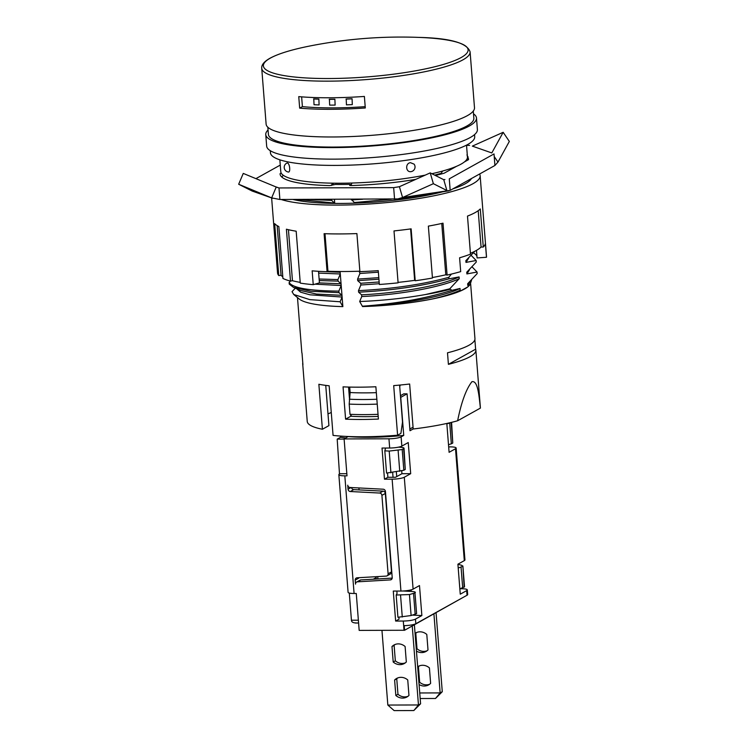 <?xml version="1.0" encoding="UTF-8"?>
<svg xmlns="http://www.w3.org/2000/svg" width="748" height="748" viewBox="0 0 748 748"><rect width="100%" height="100%" fill="white"/><g stroke="black" fill="none" stroke-linecap="round" stroke-linejoin="round"><path stroke-width="1.12" d="M351.504 487.556A2.356 2.141 -119.1 0 0 353.729 489.613L350.316 491.52A2.356 2.141 60.9 0 1 348.063 489.22L347.745 485.181A2.356 2.141 -119.1 0 0 349.999 487.481L383.191 489.211A2.356 2.141 60.9 0 1 385.444 491.511L392.214 577.596A2.356 2.141 60.9 0 1 390.325 579.906L357.422 581.832A2.356 2.141 -119.1 0 0 355.534 584.141L355.216 580.102A2.356 2.141 60.9 0 1 357.105 577.793L386.192 576.1A2.356 2.141 -119.1 0 0 388.09 573.781L391.503 571.883A2.356 2.141 60.9 0 1 390.456 573.95L387.043 575.848M376.338 579.027L376.216 577.568L373.28 579.204M356.581 582.075L359.994 580.177A2.356 2.141 60.9 0 1 360.835 579.934L392.204 578.101M387.548 473.026L387.885 477.289L395.542 477.271L401.947 473.708L410.689 473.68L404.294 477.243L413.102 589.125L419.497 585.562L421.863 615.557L415.458 619.12A9.425 1.758 175.5 0 1 403.294 621.036L395.636 621.064L399.049 619.157L398.899 617.203M403.06 590.995L411.615 591.444C414.888 591.677 416.01 592.164 414.972 592.912L416.608 613.64L414.972 592.912L409.455 594.557L396.169 595.025L397.038 593.538L396.842 591.06M385.585 448.043L384.818 450.848L389.212 451.072L402.2 449.529L403.827 470.258L386.566 473.082L384.818 450.848M396.356 471.932L396.721 476.616M359.049 489.893L358.89 487.939M348.269 436.505L344.108 438.926L347.007 475.84L344.819 475.84A9.425 1.758 -4.5 0 1 338.844 474.681A9.425 1.758 -4.5 0 1 339.489 473.97L337.189 439.123L340.564 437.253A69.48 12.95 -4.5 0 0 345.856 437.954M344.117 439.104L337.189 439.123M346.838 473.708L339.91 473.727M403.827 470.258L405.257 469.464L403.63 448.735C404.668 447.987 403.546 447.5 400.264 447.267L398.45 447.164M402.2 449.529L404.032 448.267L405.257 469.464M387.885 477.289L384.472 479.188L382.022 448.052L389.68 448.024A9.425 1.758 175.5 0 0 401.844 446.107L408.24 442.545L410.689 473.68M404.294 477.243A9.425 1.758 175.5 0 1 392.13 479.169L384.472 479.188M415.458 619.12L415.823 623.729L467.033 595.24L466.668 590.621L460.263 594.183L457.907 564.198L464.302 560.635L455.504 448.753L449.099 452.316L446.827 423.452M348.278 436.608A72.304 13.473 -4.5 0 0 403.742 435.411L401.115 436.879L401.844 446.107M403.742 435.411L400.741 397.356L407.08 393.831L409.988 430.736L413.195 428.95M340.564 437.253L340.471 436.075M358.367 620.195L351.438 620.214L349.307 593.071M351.438 620.214C351.457 622.018 353.075 622.934 356.272 622.953M338.844 474.681L348.101 592.332A9.425 1.758 -4.5 0 0 354.084 593.491L356.272 593.482L359.171 630.396L404.023 630.265A9.425 1.758 175.5 0 0 404.575 630.265L462.573 597.717M358.638 577.699A2.356 2.141 -119.1 0 0 358.629 578.204L355.216 580.102M391.503 571.883L385.332 493.446L381.91 495.344A2.356 2.141 -119.1 0 0 379.657 493.044L350.316 491.52M353.729 489.613L383.07 491.146A2.356 2.141 60.9 0 1 385.332 493.446M344.108 438.926L388.951 438.796A9.425 1.758 -4.5 0 0 401.115 436.879M413.102 589.125A9.425 1.758 175.5 0 1 400.937 591.051L393.28 591.07L395.636 621.064M381.91 495.344L388.09 573.781M396.169 595.025L397.917 617.259L411.11 615.539L416.608 613.64M413.074 615.146L421.863 615.557M415.823 623.729A9.425 1.758 175.5 0 1 404.21 625.646L404.575 630.265M467.033 595.24A9.425 1.758 -4.5 0 0 467.668 594.52L467.304 589.91A9.425 1.758 -4.5 0 0 461.329 588.751L460.413 588.751M466.668 590.621A9.425 1.758 -4.5 0 0 467.304 589.91M401.732 470.969L401.947 473.708M411.204 591.416L411.082 589.863M455.504 448.753A9.425 1.758 -4.5 0 0 456.14 448.043A9.425 1.758 -4.5 0 0 450.165 446.874L448.669 446.883M450.642 422.573L449.716 423.097L451.343 443.816L448.501 444.695M451.343 443.816L452.774 443.022L451.156 422.452M451.586 422.349L452.774 443.022M446.855 423.817L449.716 423.097M462.89 566.04L464.527 586.778L459.852 588.872M458.206 567.994L462.488 566.479L461.899 565.385L457.907 564.263M464.125 587.199L462.89 566.002M464.302 560.635A9.425 1.758 -4.5 0 0 464.947 559.915L456.14 448.043M359.19 271.225L359.928 273.478L357.591 279.107L357.712 280.659L360.695 283.286L360.835 285.016L358.498 290.645L358.619 292.188L361.602 294.815L361.742 296.545L359.676 301.519C382.219 300.649 404.116 298.33 425.369 294.562L449.726 288.822L451.923 290.336L460.02 288.466L460.16 290.196L458.87 291.29L460.413 291.019A86.852 16.185 -4.5 0 0 464.611 288.99A86.852 16.185 -4.5 0 0 467.724 286.952A86.852 16.185 -4.5 0 0 469.192 285.577L470.099 284.558L467.799 285.474L467.659 283.744L477.177 273.581L477.056 272.029L472.175 266.989M480.403 408.099L457.626 420.769C461.376 402.106 466.135 389.091 471.913 381.714C477.738 380.274 478.916 394.72 480.403 408.099A86.852 16.185 -4.5 0 0 480.394 407.828L475.859 350.158A86.852 16.185 -4.5 0 1 469.95 356.749A86.852 16.185 -4.5 0 1 448.407 364.341L447.5 352.804A86.852 16.185 -4.5 0 0 469.043 345.211A86.852 16.185 -4.5 0 0 474.952 338.629L470.642 283.885M475.859 350.158A86.852 16.185 -4.5 0 0 475.625 349.194L474.868 339.611M290.346 281.061L289.121 282.557L289.242 284.109L293.525 287.41L310.972 291.271L338.966 292.655L338.844 291.112L341.181 285.521L341.041 283.791L338.059 281.126L337.937 279.574L340.275 273.983L340.134 272.253L339.302 271.505M295.292 288.186L292.038 291.673L293.712 294.469L309.784 299.621L340.106 301.781L342.088 297.05L341.948 295.32L338.966 292.655M474.746 251.309L465.845 260.678L465.976 262.408L476.149 260.5L476.27 262.043L466.752 272.207L466.892 273.936L477.056 272.029M359.676 301.519L362.556 306.568A86.852 16.185 175.5 0 0 460.413 291.019L467.724 286.952L470.006 284.67M449.726 288.822L459.244 278.658L459.113 276.928L448.94 278.836L448.819 277.293L451.409 274.077M440.703 174.153L442.592 171.049M467.622 156.687L467.004 154.686L467.435 156.79M465.714 161.213L468.098 158.239L467.977 156.687M469.267 179.754L469.856 180.539M452.849 188.889A96.567 17.989 -4.5 0 0 465.35 183.709A96.567 17.989 -4.5 0 0 471.427 178.548M479.58 174.013A104.804 19.532 175.5 0 1 480.141 175.743A104.804 19.532 175.5 0 1 473.007 183.69A104.804 19.532 175.5 0 1 379.217 203.269A104.804 19.532 175.5 0 1 281.117 199.482M292.833 199.454A96.567 17.989 -4.5 0 0 442.844 191.787M480.141 175.743L486.499 256.48A104.804 19.532 175.5 0 1 486.481 257.265L485.387 243.427A104.804 19.532 175.5 0 1 483.283 247.027L480.291 208.963A104.804 19.532 175.5 0 1 475.279 212.526A104.804 19.532 175.5 0 1 467.491 216.088L470.483 254.152A104.804 19.532 175.5 0 1 459.599 257.779L460.693 271.618A104.804 19.532 175.5 0 1 447.098 275.086L445.789 274.815A102.448 19.093 -4.5 0 1 432.4 277.527M476.972 256.508A95.389 17.774 -4.5 0 0 473.484 252.871M486.481 257.265L477.084 257.938L476.495 250.365M470.417 253.301A102.448 19.093 -4.5 0 0 481.067 247.036L483.283 247.027M324.997 233.703L327.951 271.253L327.082 271.739A104.804 19.532 175.5 0 1 312.15 270.832L313.244 284.67A104.804 19.532 175.5 0 1 300.266 283.109L296.18 231.207A104.804 19.532 175.5 0 1 286.409 229.206L290.495 281.108A104.804 19.532 175.5 0 1 282.931 278.452L278.845 226.551A104.804 19.532 175.5 0 1 274.684 223.652L278.77 275.563A104.804 19.532 175.5 0 1 277.536 272.926L271.627 197.921M327.951 271.253A102.448 19.093 -4.5 0 0 359.863 271.197M447.098 275.086L443.012 223.185A104.804 19.532 175.5 0 1 428.361 226.12L432.447 278.032A104.804 19.532 175.5 0 1 415.205 280.752L411.129 228.851A104.804 19.532 175.5 0 1 394.009 230.926L398.095 282.838A104.804 19.532 175.5 0 1 379.339 284.483L378.254 270.645A104.804 19.532 175.5 0 1 359.9 271.646L356.899 233.582A104.804 19.532 175.5 0 1 324.09 233.675L327.082 271.739M277.153 225.625L281.052 275.283L278.77 275.563M281.052 275.283A102.448 19.093 -4.5 0 0 282.8 276.797M288.438 229.711L292.459 280.715L290.495 281.108M292.459 280.715A102.448 19.093 -4.5 0 0 300.2 282.379M318.517 271.309L319.424 282.875L313.244 284.67M478.206 210.693L481.067 247.036M398.067 282.389A102.448 19.093 -4.5 0 0 414.654 280.369L415.205 280.752M441.75 223.465L445.789 274.815M410.605 228.925L414.654 280.369M334.421 199.333L334.739 203.409L331.701 200.389L331.616 199.342M331.439 185.467L332.402 183.176M333.15 183.185L333.271 184.681M340.097 271.515L342.865 306.624L340.106 301.781M351.906 183.036L350.859 185.551M391.344 199.174L354.346 202.549L351.308 199.286M354.346 202.549L354.393 203.176M340.134 272.253L318.517 271.374M340.275 273.983L318.657 273.114M337.937 279.574L319.116 279.004M319.237 280.547L338.059 281.126M341.041 283.791L319.331 282.903M341.181 285.521L315.002 284.165M338.844 291.112C309.326 290.841 292.749 287.989 289.121 282.557M341.948 295.32L316.516 294.058L300.5 290.467M342.088 297.05L309.887 294.796L300.603 292.178L296.778 288.831M342.865 306.624A86.852 16.185 175.5 0 1 299.181 298.966L293.712 294.469M297.489 297.573L301.79 352.252A86.852 16.185 -4.5 0 0 302.024 353.215L302.931 364.753A86.852 16.185 -4.5 0 1 302.697 363.79A86.852 16.185 -4.5 0 1 302.781 362.799M325.745 385.388L328.914 425.631L322.407 429.249A86.852 16.185 175.5 0 1 307.241 421.461L302.697 363.79M322.407 429.249L318.863 384.266A86.852 16.185 -4.5 0 0 329.167 385.8L333.066 435.401A86.852 16.185 175.5 0 0 397.599 435.214L393.7 385.622A86.852 16.185 -4.5 0 0 409.652 384.014L413.195 428.997A86.852 16.185 175.5 0 0 457.626 420.769M343.051 386.856A86.852 16.185 -4.5 0 0 375.87 386.763L378.413 419.058A86.852 16.185 -4.5 0 1 345.595 419.151L343.051 386.856M440.647 173.48L434.672 175.126M415.953 179.286L413.532 179.735M283.305 175.294L281.753 177.005M466.518 145.131L467.453 157.015A93.622 17.447 175.5 0 1 461.077 164.111A93.622 17.447 175.5 0 1 431.867 173.714M425.275 175.107A93.622 17.447 175.5 0 1 330.354 183.129A93.622 17.447 175.5 0 1 280.79 171.703L279.855 159.82M474.55 134.612L474.709 136.706A102.448 19.093 175.5 0 1 467.734 144.476A102.448 19.093 175.5 0 1 354.421 164.971A102.448 19.093 175.5 0 1 270.439 152.788L270.271 150.685M268.055 130.012A105.692 19.691 -4.5 0 0 265.755 134.584L266.662 146.122A105.692 19.691 -4.5 0 0 353.308 158.688A105.692 19.691 -4.5 0 0 470.202 137.548A105.692 19.691 -4.5 0 0 477.392 129.535L476.485 117.997A105.692 19.691 -4.5 0 0 473.503 113.836M265.755 134.584A105.692 19.691 -4.5 0 0 352.401 147.15A105.692 19.691 -4.5 0 0 469.295 126.019A105.692 19.691 -4.5 0 0 476.485 117.997M267.84 127.244L268.401 134.378A103.037 19.196 -4.5 0 0 352.869 146.627A103.037 19.196 -4.5 0 0 466.827 126.019A103.037 19.196 -4.5 0 0 473.849 118.212L473.288 111.078M261.725 68.283L266.12 124.112A104.514 19.476 -4.5 0 0 351.784 136.538A104.514 19.476 -4.5 0 0 467.378 115.641A104.514 19.476 -4.5 0 0 474.494 107.712L470.099 51.883A104.514 19.476 175.5 0 1 462.984 59.812A104.514 19.476 175.5 0 1 347.399 80.709A104.514 19.476 175.5 0 1 261.725 68.283C261.389 64.898 264.109 61.57 269.878 58.297C278.275 53.725 291.645 49.62 309.981 45.974A102.672 19.13 175.5 0 0 270.374 58.101A102.672 19.13 175.5 0 0 328.531 78.531A102.672 19.13 175.5 0 0 461.105 57.568A102.672 19.13 175.5 0 0 418.945 37.4A469.66 469.66 0 0 0 309.981 45.974M365.295 107.974L364.388 96.436A104.514 19.476 -4.5 0 1 298.761 96.623L299.668 108.151A104.514 19.476 -4.5 0 0 365.295 107.974M365.192 106.655A97.446 18.158 175.5 0 1 302.407 106.637L299.668 108.151M301.631 96.857L302.407 106.637M319.106 104.926A98.035 18.27 -4.5 0 1 314.029 104.729L313.795 98.839A97.446 18.158 -4.5 0 0 318.863 99.045L319.106 104.926L318.863 99.045M335.123 105.094A98.035 18.27 -4.5 0 1 329.653 105.113L329.419 99.222A97.446 18.158 -4.5 0 0 334.889 99.213L335.123 105.094L334.889 99.213M352.308 104.617A98.035 18.27 -4.5 0 1 346.446 104.851L346.212 98.96A97.446 18.158 -4.5 0 0 352.074 98.727L352.308 104.617L352.074 98.727M313.571 98.96A98.035 18.27 -4.5 0 0 318.648 99.157M329.204 99.344A98.035 18.27 -4.5 0 0 334.674 99.325M345.997 99.082A98.035 18.27 -4.5 0 0 351.859 98.848M287.475 163.027L286.942 163.045A4.712 4.712 0 0 0 288.354 172.003L288.176 171.965C290.682 173.04 289.934 163.588 287.475 163.027M410.446 162.681C404.967 163.26 405.715 172.713 411.157 171.619L411.681 171.498A4.712 4.712 0 0 0 414.074 164.13L410.446 162.681M429.352 193.919L404.107 199.043M351.354 199.912L362.649 199.258M366.885 271.337L359.788 271.748M378.376 272.179L359.928 273.478M378.806 277.658L357.591 279.107M357.712 280.659L378.927 279.2M379.143 281.977L360.695 283.286M379.283 283.707L360.835 285.016M448.819 277.293C423.031 284.427 392.924 288.878 358.498 290.645M358.619 292.188C393.046 290.42 423.153 285.97 448.94 278.836M459.113 276.928C441.395 285.54 398.899 293.085 361.602 294.815M459.244 278.658C441.526 287.269 399.039 294.815 361.742 296.545M425.369 294.562A94.211 17.55 -4.5 0 0 449.772 289.411M451.923 290.336C425.687 298.508 395.832 303.8 362.35 306.213M460.02 288.466C442.302 297.078 399.806 304.614 362.518 306.353M460.16 290.196C453.512 293.291 444.462 296.161 433.008 298.817A86.908 16.194 175.5 0 1 362.528 306.521M458.87 291.29C452.185 294.011 443.564 296.517 433.008 298.817M468.603 258.2L465.976 262.408M471.259 255.451L476.149 260.5M469.52 269.738L466.892 273.936M470.427 281.276L467.799 285.474M471.521 280.182L470.099 284.558M307.746 199.407L331.701 200.389M334.693 203.054L296.685 199.445M448.407 364.341L475.625 349.194M331.271 412.522A72.715 13.548 -4.5 0 0 327.989 413.953M350.765 415.168L350.849 416.225A72.715 13.548 -4.5 0 0 351.747 416.281M348.549 387.053L349.428 398.16M399.6 385.089L402.508 422.059L400.9 433.382L397.599 435.214M378.039 414.327A77.072 14.362 -4.5 0 1 349.999 414.299L351.784 416.318A72.874 13.576 -4.5 0 0 378.208 416.412M345.595 419.151L350.849 416.225M376.328 392.644A72.304 13.473 175.5 0 1 350.129 392.532L349.699 387.081M350.129 392.532L349.194 404.088L349.999 414.299M413.055 427.211L409.848 428.997M407.08 393.831L403.798 393.831L400.442 395.711M400.208 385.033L399.731 386.753M414.383 624.804L420.591 703.784L413.822 710.544L394.131 710.6L387.838 705.055L381.957 630.33M397.74 677.931A10.603 9.64 -119.1 0 0 396.749 678.81L397.964 694.284A10.603 9.64 -119.1 0 0 407.969 696.304M395.112 644.486A10.603 9.64 -119.1 0 0 394.112 645.356L395.337 660.83A10.603 9.64 -119.1 0 0 405.332 662.859M412.242 625.992L418.459 704.971L387.838 705.055M377.908 578.933L377.721 576.586M407.744 679.96A10.603 9.64 -119.1 0 0 396.636 678.455A10.603 9.64 -119.1 0 0 394.617 679.997L395.832 695.472A10.603 9.64 -119.1 0 0 406.94 696.977A10.603 9.64 -119.1 0 0 408.96 695.434L407.744 679.96M405.107 646.506A10.603 9.64 -119.1 0 0 394 645A10.603 9.64 -119.1 0 0 391.98 646.543L393.205 662.017A10.603 9.64 -119.1 0 0 404.303 663.523A10.603 9.64 -119.1 0 0 406.323 661.98L405.107 646.506M413.822 710.544L418.459 704.971L420.591 703.784M394.617 679.997L396.749 678.81M395.832 695.472L397.964 694.284M391.98 646.543L394.112 645.356M393.205 662.017L395.337 660.83M436.056 612.743L442.274 691.722L435.504 698.482L420.18 698.529M419.422 665.87A10.603 9.64 -119.1 0 0 418.431 666.749L419.647 682.223A10.603 9.64 -119.1 0 0 429.642 684.242M416.786 632.425A10.603 9.64 -119.1 0 0 415.795 633.294L417.01 648.768A10.603 9.64 -119.1 0 0 427.014 650.797M433.924 613.93L440.142 692.91L419.74 692.966M419.086 684.56A10.603 9.64 -119.1 0 0 428.613 684.916A10.603 9.64 -119.1 0 0 430.633 683.373L429.417 667.899A10.603 9.64 -119.1 0 0 418.31 666.393A10.603 9.64 -119.1 0 0 417.683 666.777M416.449 651.106A10.603 9.64 -119.1 0 0 425.986 651.461A10.603 9.64 -119.1 0 0 428.006 649.919L426.79 634.444A10.603 9.64 -119.1 0 0 415.682 632.939A10.603 9.64 -119.1 0 0 415.046 633.322M435.504 698.482L440.142 692.91L442.274 691.722M417.711 667.141L418.431 666.749M418.927 682.615L419.647 682.223M415.075 633.696L415.795 633.294M416.299 649.17L417.01 648.768M400.554 595.249L402.274 617.006M392.672 472.54L393.037 477.28M389.212 451.072L390.924 472.829M494.924 165.476L494.017 153.938L449.277 178.837L450.184 190.366L494.924 165.476L497.972 162.092L509.332 141.437L503.17 132.303L491.81 152.947L472.362 146.122L503.17 132.303M497.972 162.092L494.222 156.538M472.362 146.122L491.81 152.947M469.622 145.364L466.537 145.374M275.236 186.645L278.985 187.954L279.892 199.492L397.824 198.912L402.564 197.519L399.413 186.701L430.222 172.882L443.742 179.688L446.893 190.506L433.373 183.699L430.222 172.882M279.892 199.492L271.646 197.893L276.227 187.047L278.985 187.954L393.663 187.636L399.413 186.701M280.266 165.093L255.91 178.641M350.588 185.551L350.644 184.606L349.381 184.382A88.32 16.456 -4.5 0 1 335.441 184.429L329.718 185.607A94.5 17.606 175.5 0 1 280.089 174.078A94.5 17.606 175.5 0 1 280.079 173.676L281.192 173.059M350.522 184.737L349.709 185.448M415.757 179.37A94.5 17.606 175.5 0 1 350.896 185.551L349.69 185.195M456.617 166.271L444.153 173.209A94.5 17.606 175.5 0 1 435.364 175.471M468.07 157.809A94.5 17.606 175.5 0 1 468.51 159.249A94.5 17.606 175.5 0 1 468.519 159.651L464.386 161.951M450.184 190.366L402.564 197.519L433.373 183.699M444.91 179.529L443.742 179.688M394.57 199.164L393.663 187.636L398.207 186.916M276.564 187.168L243.259 173.414L238.668 184.251L252.198 191.058L271.646 197.893L238.668 184.251M272.665 198.285L252.198 191.058M280.079 173.676L280.145 174.48M351.083 487.537L348.063 489.22M354.084 593.491L344.819 475.84M388.951 438.796L389.68 448.024M392.13 479.169L400.937 591.051M403.294 621.036L404.023 630.265M461.058 567.274L462.694 587.993M376.852 399.254A75.81 14.128 175.5 0 1 349.297 399.208M377.235 404.107A77.072 14.362 175.5 0 1 349.194 404.088M409.455 594.557L411.11 615.539M413.551 593.706L415.177 614.435M390.325 579.906L391.83 579.074M357.422 581.832L360.835 579.934M383.07 491.146L379.657 493.044M398.114 450.38L399.759 471.362M358.591 623.019L355.356 623.028M293.525 287.41L300.696 290.551M470.099 51.883C467.154 42.945 450.109 38.12 418.945 37.4M448.894 190.834L397.824 198.912M350.719 185.551L350.644 184.606"/></g></svg>
